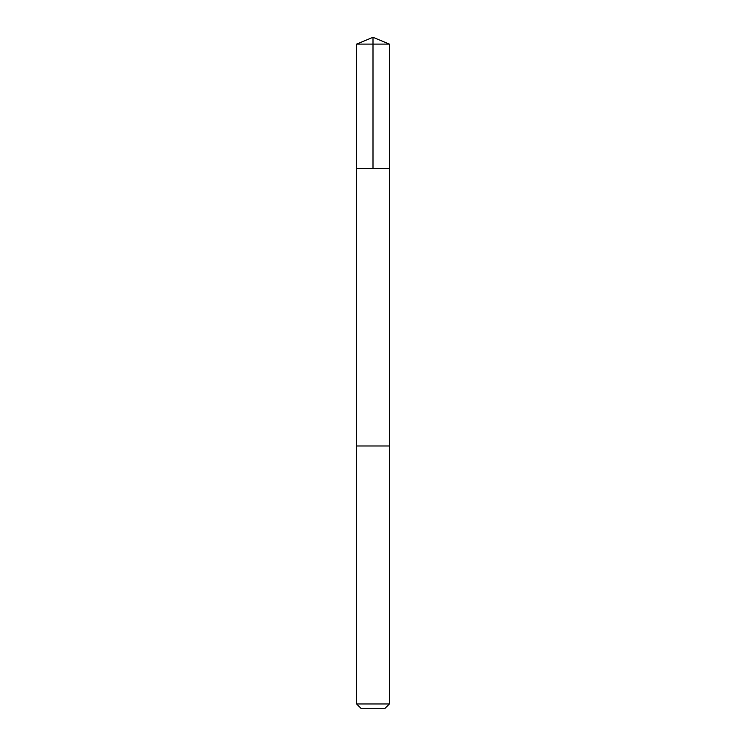 <?xml version="1.0" encoding="UTF-8"?>
<svg xmlns="http://www.w3.org/2000/svg" width="746" height="746" viewBox="0 0 746 746"><rect width="100%" height="100%" fill="white"/><g stroke="black" fill="none" stroke-linecap="round" stroke-linejoin="round"><path stroke-width="1.12" d="M356.597 168.549L389.403 168.549L389.403 44.098L356.597 44.098L356.597 168.549L389.403 168.549L389.393 445.977L356.607 445.977L356.597 168.549M367.638 445.977L356.597 445.977L356.597 703.963L389.403 703.963L389.403 445.977L367.638 445.977M389.403 703.963L384.675 708.7L361.325 708.7L356.597 703.963M373 168.549L373 37.3L356.597 44.098M373 37.3L389.403 44.098"/></g></svg>
